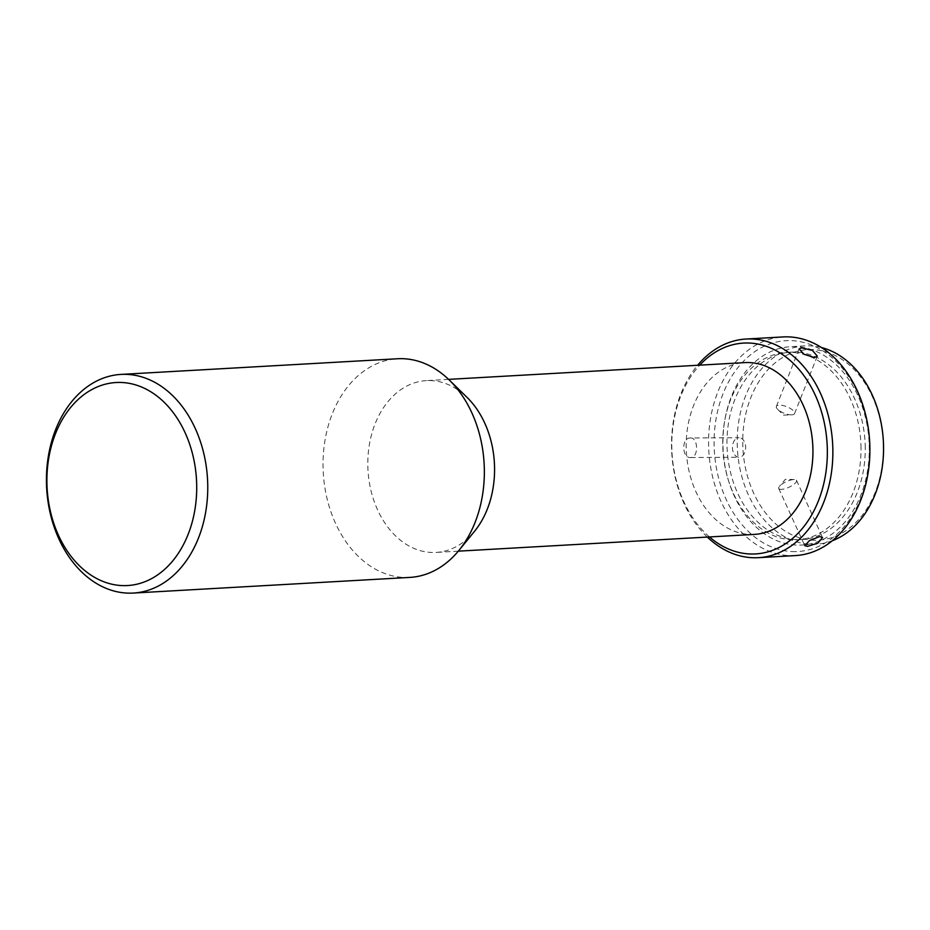 <?xml version="1.0" encoding="UTF-8"?>
<svg xmlns="http://www.w3.org/2000/svg" width="930" height="930" viewBox="0 0 930 930"><rect width="100%" height="100%" fill="white"/><g stroke="black" fill="none" stroke-linecap="round" stroke-linejoin="round"><path stroke-width="0.7" stroke-dasharray="4.65 3.49" d="M409.874 577.402A109.496 80.561 86.8 0 1 407.131 577.495A109.496 80.561 86.8 0 1 323.094 468.906A109.496 80.561 86.8 0 1 397.505 358.759M474.591 531.216A86.037 63.298 86.8 0 1 436.054 552.42A86.037 63.298 86.8 0 1 367.862 467.174A86.037 63.298 86.8 0 1 426.335 380.626A86.037 63.298 86.8 0 1 467.011 397.354M754.428 534.401A86.037 63.298 86.8 0 1 686.247 449.144A86.037 63.298 86.8 0 1 744.709 362.607M709.462 536.947A105.59 77.678 86.8 0 1 671.855 449.295A105.59 77.678 86.8 0 1 699.744 365.153M707.323 537.063A109.496 80.561 86.8 0 1 671.611 449.178A109.496 80.561 86.8 0 1 697.593 365.281M690.153 437.995C698.314 436.902 698.918 457.641 690.723 457.525C681.864 458.618 681.248 437.879 690.153 437.995L739.001 437.704A9.777 6.615 89.7 0 0 738.769 437.716A9.777 6.615 89.7 0 0 732.445 447.69A9.777 6.615 89.7 0 0 739.106 457.258A9.777 6.615 89.7 0 0 739.338 457.258A9.777 6.615 89.7 0 0 745.674 447.284A9.777 6.615 89.7 0 0 739.001 437.704M690.723 457.525L739.106 457.258M795.417 555.582A109.496 80.561 86.8 0 1 792.674 555.675A109.496 80.561 86.8 0 1 708.707 448.946A109.496 80.561 86.8 0 1 783.048 336.939M795.197 551.618A105.59 77.678 86.8 0 1 714.159 446.9A105.59 77.678 86.8 0 1 788.559 340.601A105.59 77.678 86.8 0 1 869.596 445.319A105.59 77.678 86.8 0 1 795.197 551.618M791.849 414.838A9.777 3.522 -158.4 0 1 791.604 414.85A9.777 3.522 -158.4 0 1 777.678 409.351A9.777 3.522 -158.4 0 1 776.387 406.398A9.777 3.522 -158.4 0 1 779.108 405.143A9.777 3.522 -158.4 0 1 789.663 408.061A9.777 3.522 -158.4 0 1 794.569 413.594A9.777 3.522 -158.4 0 1 791.849 414.838M781.549 489.366A9.777 3.092 -24.5 0 1 778.736 488.494A9.777 3.092 -24.5 0 1 779.526 486.25A9.777 3.092 -24.5 0 1 793.732 479.531A9.777 3.092 -24.5 0 1 794.325 479.508A9.777 3.092 -24.5 0 1 796.533 480.392A9.777 3.092 -24.5 0 1 791.825 485.739A9.777 3.092 -24.5 0 1 781.549 489.366M865.191 445.168A93.86 69.053 86.8 0 1 801.416 539.574A93.86 69.053 86.8 0 1 727.028 446.574A93.86 69.053 86.8 0 1 790.802 352.168A93.86 69.053 86.8 0 1 865.191 445.168M860.959 445.412A93.86 69.053 86.8 0 1 797.184 539.819A93.86 69.053 86.8 0 1 722.796 446.807A93.86 69.053 86.8 0 1 786.571 352.412A93.86 69.053 86.8 0 1 860.959 445.412M832.362 540.725A99.324 73.075 86.8 0 1 816.005 544.236A99.324 73.075 86.8 0 1 737.269 445.807A99.324 73.075 86.8 0 1 804.776 345.89A99.324 73.075 86.8 0 1 821.423 347.529M869.225 445.133A99.324 73.075 86.8 0 1 801.718 545.038A99.324 73.075 86.8 0 1 722.994 446.609A99.324 73.075 86.8 0 1 790.5 346.704A99.324 73.075 86.8 0 1 869.225 445.133M883.268 444.203A95.418 70.203 86.8 0 1 816.029 540.26A95.418 70.203 86.8 0 1 742.803 445.621A95.418 70.203 86.8 0 1 810.03 349.564A95.418 70.203 86.8 0 1 883.268 444.203M458.304 551.165L436.054 552.42M776.387 406.398L799.103 348.971M778.736 488.494L804.776 545.666M777.678 409.351L783.467 415.094L791.604 414.85M794.325 479.508L785.327 479.369L779.526 486.25M801.416 539.574L797.184 539.819M816.005 544.236L801.718 545.038M448.586 379.37L426.335 380.626M794.569 413.594L817.284 356.155M796.533 480.392L822.562 537.563M790.802 352.168L786.571 352.412M804.776 345.89L790.5 346.704"/><path stroke-width="1.4" d="M46.965 484.797A101.672 74.807 -93.2 0 0 125.004 585.633A101.672 74.807 -93.2 0 0 196.649 483.275A101.672 74.807 -93.2 0 0 118.61 382.439A101.672 74.807 -93.2 0 0 46.965 484.797M130.537 593.154A109.496 80.561 86.8 0 1 46.5 484.553A109.496 80.561 86.8 0 1 120.912 374.418A109.496 80.561 86.8 0 1 123.655 374.325A109.496 80.561 86.8 0 1 207.692 482.926A109.496 80.561 86.8 0 1 133.281 593.061A109.496 80.561 86.8 0 1 130.537 593.154M120.912 374.418L397.505 358.759A109.496 80.561 86.8 0 1 400.249 358.666A109.496 80.561 86.8 0 1 449.283 380.045A109.496 80.561 86.8 0 1 484.286 467.267A109.496 80.561 86.8 0 1 458.92 550.421A109.496 80.561 86.8 0 1 409.874 577.402L133.281 593.061M449.283 380.045L467.011 397.354A86.037 63.298 86.8 0 1 494.516 465.884A86.037 63.298 86.8 0 1 474.591 531.216L458.92 550.421M448.586 379.37L744.709 362.607A86.037 63.298 86.8 0 1 812.89 447.865A86.037 63.298 86.8 0 1 754.428 534.401L458.304 551.165M699.744 365.153A105.59 77.678 86.8 0 1 781.037 353.574A105.59 77.678 86.8 0 1 827.282 447.714A105.59 77.678 86.8 0 1 789.291 541.062A105.59 77.678 86.8 0 1 709.462 536.947M697.593 365.281A109.496 80.561 86.8 0 1 746.023 339.031A109.496 80.561 86.8 0 1 748.778 338.939A109.496 80.561 86.8 0 1 832.803 447.539A109.496 80.561 86.8 0 1 758.403 557.675A109.496 80.561 86.8 0 1 755.648 557.768A109.496 80.561 86.8 0 1 707.323 537.063M746.023 339.031L783.048 336.939A109.496 80.561 86.8 0 1 785.792 336.846A109.496 80.561 86.8 0 1 869.759 443.575A109.496 80.561 86.8 0 1 795.417 555.582L758.403 557.675M801.753 347.855L799.103 348.971L804.078 354.295L814.506 357.55L817.284 356.155L812.46 350.436L801.753 347.855M819.69 536.54L809.565 540.504L804.776 545.666L807.507 546.387L817.935 543.097L822.562 537.563L819.69 536.54M821.423 347.529A99.324 73.075 86.8 0 1 883.5 444.319A99.324 73.075 86.8 0 1 832.362 540.725"/></g></svg>
